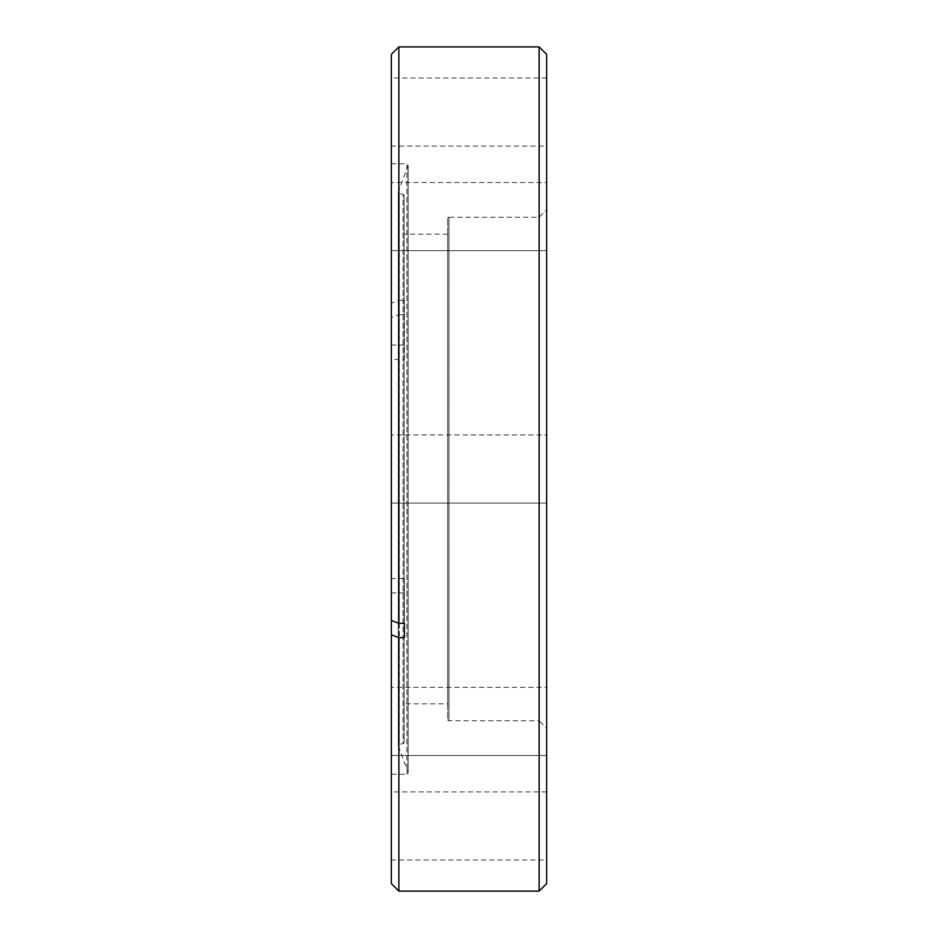 <?xml version="1.0" encoding="UTF-8"?>
<svg xmlns="http://www.w3.org/2000/svg" width="938" height="938" viewBox="0 0 938 938"><rect width="100%" height="100%" fill="white"/><g stroke="black" fill="none" stroke-linecap="round" stroke-linejoin="round"><path stroke-width="0.7" stroke-dasharray="4.69 3.52" d="M391.345 163.763L406.869 163.763L406.869 774.237L406.869 163.763A1.255 1.255 0 0 1 408.124 165.018L408.124 772.982L408.124 165.018A1.255 1.255 0 0 1 408.053 165.44L408.053 772.56L408.053 165.44L398.369 192.044L398.369 745.956L398.369 192.044A1.255 1.255 0 0 0 399.33 193.709L399.33 744.291L399.33 193.709L403.082 194.365A1.255 1.255 0 0 1 404.114 195.596L404.114 742.404A1.255 1.255 0 0 1 403.082 743.635L403.082 194.365L403.082 743.635L399.33 744.291A1.255 1.255 0 0 0 398.369 745.956L408.053 772.56A1.255 1.255 0 0 1 406.869 774.237L391.345 774.237L391.345 163.763L391.345 345.055L391.345 303.197L398.861 300.324L398.861 46.9M447.707 218.495A1.255 1.255 0 0 1 448.962 217.241L448.962 720.759L448.962 217.241L539.139 217.241L546.655 209.725L546.655 728.275L539.139 720.759L539.139 217.241L539.139 720.759L448.962 720.759A1.255 1.255 0 0 1 447.707 719.505L447.707 218.495L447.707 719.505M546.655 755.489L391.345 755.489L391.345 687.343L391.345 755.489L391.345 687.343L391.345 755.489L546.655 755.489L546.655 687.343L391.345 687.343L546.655 687.343L546.655 755.489M546.655 860.04L546.655 791.895L546.655 860.04L391.345 860.04L391.345 791.895L391.345 860.04M546.655 791.895L391.345 791.895M546.655 503.073L391.345 503.073L391.345 434.927L391.345 503.073L391.345 434.927L391.345 503.073L546.655 503.073L546.655 434.927L391.345 434.927L546.655 434.927L546.655 503.073M546.655 250.657L391.345 250.657L391.345 182.511L391.345 250.657L391.345 182.511L391.345 250.657L546.655 250.657L546.655 182.511L391.345 182.511L546.655 182.511L546.655 250.657M546.655 146.105L546.655 77.96L546.655 146.105L391.345 146.105L391.345 77.96L391.345 146.105M546.655 77.96L391.345 77.96M391.345 54.416L391.345 303.197M447.707 703.852L447.707 234.148L447.707 703.852L404.114 703.852L404.114 234.148L404.114 703.852M447.707 234.148L404.114 234.148M404.372 359.406L404.372 300.324L404.372 359.406L391.345 359.406L391.345 774.237M404.372 345.055L391.345 345.055M398.861 891.1L398.861 314.676L391.345 317.548L391.345 883.584M391.345 317.548L391.345 359.406M539.139 46.9L539.139 891.1M404.372 314.676L398.861 314.676M404.372 300.324L398.861 300.324M404.372 578.594L404.372 623.324L404.372 578.594L391.345 578.594M404.372 592.945L391.345 592.945M404.114 742.404L404.114 195.596M546.655 883.584L546.655 54.416M546.655 728.275L546.655 209.725M398.287 192.466L398.287 745.534L398.287 192.466"/><path stroke-width="1.41" d="M539.139 46.9L546.655 54.416L546.655 883.584L539.139 891.1L539.139 46.9L398.861 46.9L398.861 623.324L391.345 620.452L391.345 634.803L398.861 637.676L398.861 891.1L539.139 891.1M391.345 620.452L391.345 54.416L398.861 46.9M404.372 623.324L404.372 637.676L404.372 623.324L398.861 623.324M404.372 637.676L398.861 637.676M398.861 891.1L391.345 883.584L391.345 634.803"/></g></svg>
